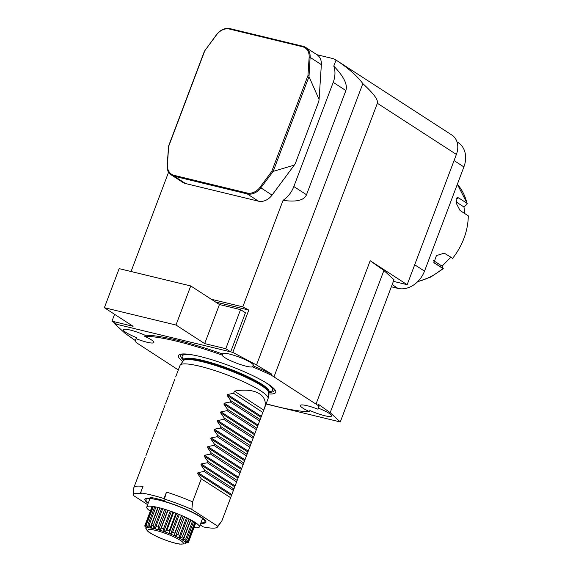 <?xml version="1.0" encoding="UTF-8"?>
<svg xmlns="http://www.w3.org/2000/svg" width="573" height="573" viewBox="0 0 573 573"><rect width="100%" height="100%" fill="white"/><g stroke="black" fill="none" stroke-linecap="round" stroke-linejoin="round"><path stroke-width="0.86" d="M466.981 204.296L466.931 203.25A58.811 46.22 -57.1 0 0 457.333 184.291A58.811 46.22 -57.1 0 1 466.931 203.25L466.981 204.296L466.931 203.25L458.687 197.914L466.931 203.25L466.981 204.296L463.972 207.003L464.81 213.579L463.972 207.003L456.079 201.897L463.972 207.003L466.981 204.296M468.277 215.828L468.327 216.873L468.277 215.828L460.04 210.492L456.33 203.386L457.061 197.527L458.687 197.914L457.061 197.527L456.33 203.386L460.04 210.492L468.277 215.828A58.811 46.22 -57.1 0 1 452.484 258.495A58.811 46.22 -57.1 0 0 468.277 215.828M452.942 258.444L444.247 253.159L452.942 258.444M442.779 268.515L443.237 268.472L442.091 266.144L450.715 257.349L442.091 266.144L433.417 260.529L442.091 266.144L443.237 268.472L433.94 262.656L436.418 255.601L444.247 253.159L436.418 255.601L433.94 262.656L442.779 268.515A58.811 46.22 -57.1 0 1 417.86 281.486A58.811 46.22 -57.1 0 0 442.779 268.515M150.305 511.166A28.113 4.62 20.7 0 1 146.752 507.069A28.113 4.62 20.7 0 1 166.206 509.741A28.113 4.62 20.7 0 1 194.985 522.311A28.113 4.62 20.7 0 1 199.347 526.945A28.113 4.62 20.7 0 1 193.968 527.661M111.971 321.181L116.856 324.339L230.675 351.872L245.437 312.794L240.553 309.635L219.445 304.528L190.745 285.948L119.148 268.63L104.379 307.708L133.079 326.288L111.971 321.181L114.571 314.305M230.675 351.872L225.791 348.706L240.553 309.635M225.791 348.706L204.676 343.599L219.445 304.528M204.676 343.599L175.975 325.027L190.745 285.948M175.975 325.027L104.379 307.708M178.318 369.943L136.123 342.504A97.632 16.037 20.7 0 1 135.765 339.467A97.632 16.037 20.7 0 1 136.195 338.715A16.467 2.707 -159.3 0 0 153.851 342.511A16.467 2.707 -159.3 0 0 151.293 339.796A16.467 2.707 -159.3 0 0 144.733 336.358A97.632 16.037 20.7 0 1 222.145 355.081A16.467 2.707 -159.3 0 0 235.825 362.895A16.467 2.707 -159.3 0 0 252.528 366.856A97.632 16.037 20.7 0 1 271.358 375.215L318.065 405.448A97.632 16.037 20.7 0 1 318.423 408.485A97.632 16.037 20.7 0 1 317.994 409.229A16.467 2.707 -159.3 0 0 300.338 405.44A16.467 2.707 -159.3 0 0 309.456 411.593A97.632 16.037 20.7 0 1 266.144 403.75M153.055 497.88L152.425 498.546A32.618 5.358 -159.3 0 0 145.227 498.775A32.618 5.358 -159.3 0 0 148.156 503.345M200.751 523.213A32.618 5.358 -159.3 0 0 205.972 521.731A32.618 5.358 -159.3 0 0 165.712 501.762L165.017 500.974A35.762 5.873 -159.3 0 0 150.047 497.35L152.425 498.546M147.655 504.677L133.086 495.251A45.16 7.413 20.7 0 1 133.094 495.101A45.16 7.413 20.7 0 1 141.961 493.64L140.528 492.916A47.05 7.728 20.7 0 1 164.014 498.596L166.471 492.085L164.43 499.069A45.16 7.413 20.7 0 1 191.833 509.454L217.74 526.229A45.16 7.413 20.7 0 1 217.504 526.995A45.16 7.413 20.7 0 1 203.25 526.895L200.127 524.875M133.094 495.101L133.846 487.63A47.05 7.728 20.7 0 1 133.86 487.594A47.05 7.728 20.7 0 1 142.992 486.405L140.528 492.916M166.471 492.085A47.05 7.728 20.7 0 1 192.592 501.841L191.833 509.454M217.74 526.229L221.909 520.814L263.738 410.103C270.012 396.065 256.052 387.033 234.429 391.13L233.605 393.3L227.502 394.475L227.159 395.399L230.819 400.685L230.325 401.988L224.222 403.163L223.871 404.08L227.538 409.366L227.044 410.669L220.942 411.844L220.591 412.768L224.258 418.046L223.764 419.35L217.661 420.525L217.31 421.449L220.977 426.735L220.483 428.038L214.381 429.213L214.03 430.13L217.697 435.416L217.203 436.719L211.1 437.894L210.749 438.818L214.417 444.096L213.922 445.4L207.82 446.575L207.469 447.499L211.129 452.785L210.642 454.088L204.532 455.263L204.189 456.18L207.849 461.466L207.362 462.769L201.252 463.944L200.908 464.868L204.568 470.147L204.074 471.45L197.971 472.625L197.628 473.549L201.288 478.835L192.592 501.841M175.682 376.919L180.044 365.373A47.05 7.728 20.7 0 1 180.209 365.073A47.05 7.728 20.7 0 1 226.793 374.778A47.05 7.728 20.7 0 1 268.15 398.299A47.05 7.728 20.7 0 1 268.071 398.636L262.849 412.46L233.605 393.3M230.819 400.685L260.171 419.551L259.641 420.954L230.325 401.988M227.538 409.366L256.89 428.232L256.36 429.643L227.044 410.669M224.258 418.046L253.61 436.92L253.08 438.324L223.764 419.35M220.977 426.735L250.329 445.601L249.728 447.191L220.483 428.038M217.697 435.416L247.049 454.282L246.447 455.879L217.203 436.719M214.417 444.096L243.769 462.97L243.167 464.56L213.922 445.4M211.129 452.785L240.445 471.758L239.879 473.241L210.642 454.088M207.849 461.466L237.165 480.439L236.599 481.929L207.362 462.769M204.568 470.147L233.92 489.02L233.39 490.424L204.074 471.45M201.288 478.835L230.64 497.701L221.894 520.857A47.05 7.728 20.7 0 1 221.722 521.165L217.504 526.995M174.865 379.09L172.072 386.474M171.585 387.778L168.791 395.155M168.297 396.459L165.511 403.836M165.017 405.14L162.231 412.524M161.736 413.828L158.95 421.205M158.456 422.509L155.67 429.886M155.176 431.19L152.389 438.574M151.895 439.878L149.109 447.255M148.615 448.559L145.821 455.936M145.334 457.24L133.881 487.551M133.86 487.594L142.541 464.624M164.014 498.596L164.43 499.069M268.572 393.945A51.978 8.538 -159.3 0 0 275.627 390.958A51.978 8.538 -159.3 0 0 200.106 356.506A51.978 8.538 -159.3 0 0 179.464 354.615A51.978 8.538 -159.3 0 0 182.78 361.527M393.407 281.35L407.174 284.681L370.179 260.736L383.91 270.463L394.009 279.76L340.276 421.95L266.051 404.001M318.531 408.198A16.467 2.707 20.7 0 1 329.002 413.283A16.467 2.707 20.7 0 1 331.559 415.998A16.467 2.707 20.7 0 1 309.871 410.512L309.456 411.593M222.145 355.081L222.56 353.992A16.467 2.707 20.7 0 1 222.582 353.763A16.467 2.707 20.7 0 1 233.985 355.332A16.467 2.707 20.7 0 1 250.838 362.688A16.467 2.707 20.7 0 1 253.395 365.402A16.467 2.707 20.7 0 1 252.944 365.775A97.632 16.037 20.7 0 1 271.767 374.133L256.518 364.98L232.803 352.388L114.729 323.824L114.994 323.136M252.944 365.775L252.528 366.856M271.358 375.215L271.767 374.133M136.195 338.715L136.603 337.633A16.467 2.707 20.7 0 1 123.453 329.783A16.467 2.707 20.7 0 1 145.141 335.269A97.632 16.037 20.7 0 1 222.56 353.992M145.141 335.269L144.733 336.358M215.563 302.014L248.797 310.057L232.803 352.388M135.765 339.467L136.173 338.378A97.632 16.037 20.7 0 1 136.603 337.633M135.6 340.756L124.828 333.121L114.729 323.824M370.179 260.736L316.038 404.008M407.174 284.681L456.387 154.431L377.356 103.276L274.001 376.798M318.065 405.448L318.473 404.359A97.632 16.037 20.7 0 1 318.832 407.403L318.423 408.485M318.473 404.359L330.177 412.653L340.276 421.95M263.738 410.103L234.429 391.13M377.356 103.276C378.438 100.01 373.596 93.463 362.831 83.629L256.518 364.98M362.831 83.629C357.273 76.044 348.348 68.194 336.057 60.079L333.787 66.081C343.786 76.474 347.818 84.625 345.884 90.541L306.512 194.741C304.077 200.392 296.255 202.248 283.062 200.328L242.802 306.87L248.797 310.057M383.91 270.463L330.177 412.653M167.61 169.529A23.529 18.486 122.9 0 0 168.433 172.595L131.059 271.516M336.057 60.079A18.823 14.791 -57.1 0 0 335.9 59.979A18.823 14.791 -57.1 0 0 332.24 58.41L316.948 54.714M242.802 306.87L211.287 299.249M333.787 66.081A23.529 18.486 122.9 0 1 333.214 82.34L293.842 186.54A23.529 18.486 122.9 0 1 283.062 200.328M335.9 59.979L451.925 135.078A18.823 14.791 122.9 0 1 456.387 154.431M392.161 284.638L397.963 288.391L391.352 286.794M302.394 46.707L229.465 29.065A13.408 10.536 -57.1 0 0 216.558 34.824L204.826 50.66L168.62 146.473L167.423 164.859A13.408 10.536 -57.1 0 0 174.178 175.381L247.106 193.015A13.408 10.536 -57.1 0 0 260.013 187.256L271.745 171.42L307.952 75.607L309.148 57.221A13.408 10.536 -57.1 0 0 302.394 46.707L303.002 46.291A14.117 11.095 122.9 0 1 305.753 47.466A14.117 11.095 122.9 0 1 310.115 57.364L308.997 76.653L273.199 171.384L294.264 165.124L295.26 163.642L318.81 101.321L319.082 99.444L308.997 76.653M273.199 171.384L260.815 187.837A14.117 11.095 122.9 0 1 247.221 193.903L174.299 176.269A14.117 11.095 122.9 0 1 171.549 175.094A14.117 11.095 122.9 0 1 167.187 165.196L168.577 146.079L204.375 51.341L216.494 34.717A14.117 11.095 122.9 0 1 230.081 28.65L303.002 46.291M171.549 175.094L182.787 182.364A14.117 11.095 -57.1 0 0 185.537 183.539L258.459 201.18A14.117 11.095 -57.1 0 0 272.046 195.114L294.264 165.124M319.082 99.444L321.353 64.634A14.117 11.095 -57.1 0 0 316.991 54.736L305.753 47.466M271.745 171.42L272.619 171.907M307.952 75.607L308.911 75.858M454.067 160.569L463.894 166.929A23.529 18.486 -57.1 0 0 458.321 142.734L457.003 141.882M463.894 166.929L424.521 271.129A23.529 18.486 -57.1 0 1 397.963 288.391M148.292 502.979A31.501 5.171 20.7 0 1 145.95 499.606A31.501 5.171 20.7 0 1 159.065 500.15A31.501 5.171 20.7 0 1 190.157 511.352A31.501 5.171 20.7 0 1 204.883 521.874A31.501 5.171 20.7 0 1 200.887 522.855M145.033 526.501L144.768 525.892A23.335 3.832 20.7 0 1 144.811 525.713A23.335 3.832 20.7 0 1 144.919 525.527L146.043 527.661L146.366 527.482L145.599 525.14A23.335 3.832 20.7 0 1 146.33 525.004L147.555 527.267L148.271 527.26L147.863 524.99A23.335 3.832 20.7 0 1 149.13 525.104L150.312 527.439L151.387 527.604L151.408 525.448A23.335 3.832 20.7 0 1 153.12 525.799L154.151 528.163L155.498 528.492L155.992 526.494A23.335 3.832 20.7 0 1 158.026 527.053L158.793 529.395L160.333 529.86L161.299 528.041A23.335 3.832 20.7 0 1 163.527 528.779L163.935 531.049L165.554 531.622L166.972 529.996A23.335 3.832 20.7 0 1 169.236 530.856L169.214 533.005L170.804 533.649L172.623 532.224A23.335 3.832 20.7 0 1 174.772 533.148L174.278 535.146L175.732 535.812L177.866 534.566A23.335 3.832 20.7 0 1 179.75 535.49L178.776 537.309L179.994 537.954L182.343 536.865A23.335 3.832 20.7 0 1 183.833 537.732L182.415 539.358L183.31 539.938L185.745 538.971A23.335 3.832 20.7 0 1 186.748 539.723L184.929 541.148L185.444 541.621L187.851 540.733A23.335 3.832 20.7 0 1 188.288 541.313L186.153 542.559L188.51 542.037A23.335 3.832 20.7 0 1 188.467 542.216A23.335 3.832 20.7 0 1 188.359 542.402L187.708 542.71M146.151 529.123A21.172 3.481 20.7 0 1 146.079 528.943A21.172 3.481 20.7 0 1 167.524 532.861A21.172 3.481 20.7 0 1 185.215 543.884L179.707 544.114C173.863 543.218 166.27 540.711 156.909 536.579C147.583 531.78 148.292 531.966 146.151 529.123L145.8 528.256M153.12 525.799L159.874 507.914M161.622 508.38L154.151 528.163M162.718 508.688L155.992 526.494M149.13 525.104L155.971 506.998M157.876 507.42L150.312 527.439M158.198 507.499L151.408 525.448M146.33 525.004L153.32 506.518M148.042 525.978L147.555 527.267M154.753 506.761L147.863 524.99M144.919 525.527L152.167 506.353M146.251 527.131L146.043 527.661M152.676 506.417L145.599 525.14M188.288 541.313L195.372 522.569M186.454 542.387L186.261 542.896M195.765 522.834L188.51 542.037M186.748 539.723L193.638 521.473M185.917 540.368L185.444 541.621M194.849 522.225L187.851 540.733M183.833 537.732L190.623 519.768M190.881 519.912L183.31 539.938M192.592 520.857L185.745 538.971M179.75 535.49L186.476 517.684M187.471 518.164L179.994 537.954M189.097 518.98L182.343 536.865M174.772 533.148L181.469 515.421M181.691 515.521L174.278 535.146M183.152 516.158L175.732 535.812M184.578 516.796L177.866 534.566M169.236 530.856L175.925 513.164M176.613 513.429L169.214 533.005M178.203 514.067L170.804 533.649M179.313 514.518L172.623 532.224M163.527 528.779L170.217 511.073M171.334 511.46L163.935 531.049M172.946 512.04L165.554 531.622M173.662 512.305L166.972 529.996M158.026 527.053L164.745 509.29M166.22 509.748L158.793 529.395M167.746 510.235L160.333 529.86M167.996 510.321L161.299 528.041M433.553 261.983L434.535 263.186L433.553 261.983M456.144 198.831L458.687 197.914L456.144 198.831M268.673 392.87L268.766 392.491A45.525 7.478 20.7 0 0 228.82 369.406A45.525 7.478 20.7 0 0 183.596 360.31L183.41 360.653A45.618 7.492 20.7 0 1 228.57 370.065A45.618 7.492 20.7 0 1 268.673 392.87L268.15 398.299M183.596 360.31L183.854 359.622A45.525 7.478 20.7 0 1 229.078 368.718A45.525 7.478 20.7 0 1 269.024 391.803L268.766 392.491M183.89 359.515A48.347 7.936 20.7 0 1 193.251 355.031M265.013 382.148A48.347 7.936 20.7 0 1 269.066 391.696M183.654 360.145A49.872 8.194 20.7 0 1 184.212 353.949M272.504 387.312A49.872 8.194 20.7 0 1 268.823 392.326M260.772 417.158L227.159 395.399M261.123 416.234L227.502 394.475M257.492 425.839L223.871 404.08M257.836 424.922L224.222 403.163M231.241 495.308L197.628 473.549M231.592 494.384L197.971 472.625M234.522 486.627L200.908 464.868M234.873 485.703L201.252 463.944M237.802 477.939L204.189 456.18M238.153 477.023L204.532 455.263M241.083 469.258L207.469 447.499M241.434 468.334L207.82 446.575M244.363 460.577L210.749 438.818M244.714 459.653L211.1 437.894M247.651 451.889L214.03 430.13M247.994 450.972L214.381 429.213M250.931 443.208L217.31 421.449M251.275 442.284L217.661 420.525M254.211 434.527L220.591 412.768M254.555 433.603L220.942 411.844M185.537 183.539L174.299 176.269L174.178 175.381M258.459 201.18L247.221 193.903L247.106 193.015M272.046 195.114L260.013 187.256M321.353 64.634L310.115 57.364L309.148 57.221M230.081 28.65L229.465 29.065M293.842 186.54L306.512 194.741M333.214 82.34L345.884 90.541M414.694 264.769L424.521 271.129M147.791 530.483A19.009 3.123 -159.3 0 0 175.445 543.175A19.009 3.123 -159.3 0 0 173.483 536.7A19.009 3.123 -159.3 0 0 147.791 530.483M457.347 184.262L467.26 203.659L457.347 184.262M443.266 268.701L430.867 276.995L417.538 281.809L430.867 276.995L443.266 268.701M149.94 498.617L146.752 507.069M202.541 518.493L199.347 526.945M183.41 360.653L180.209 365.073M269.475 391.194L269.024 391.803M183.854 359.622L183.919 358.863M204.883 521.874L205.37 520.571M145.95 499.606L146.444 498.302M185.215 543.884L185.731 543.655M195.787 522.848L188.467 542.216M152.124 506.346L144.811 525.713"/></g></svg>
